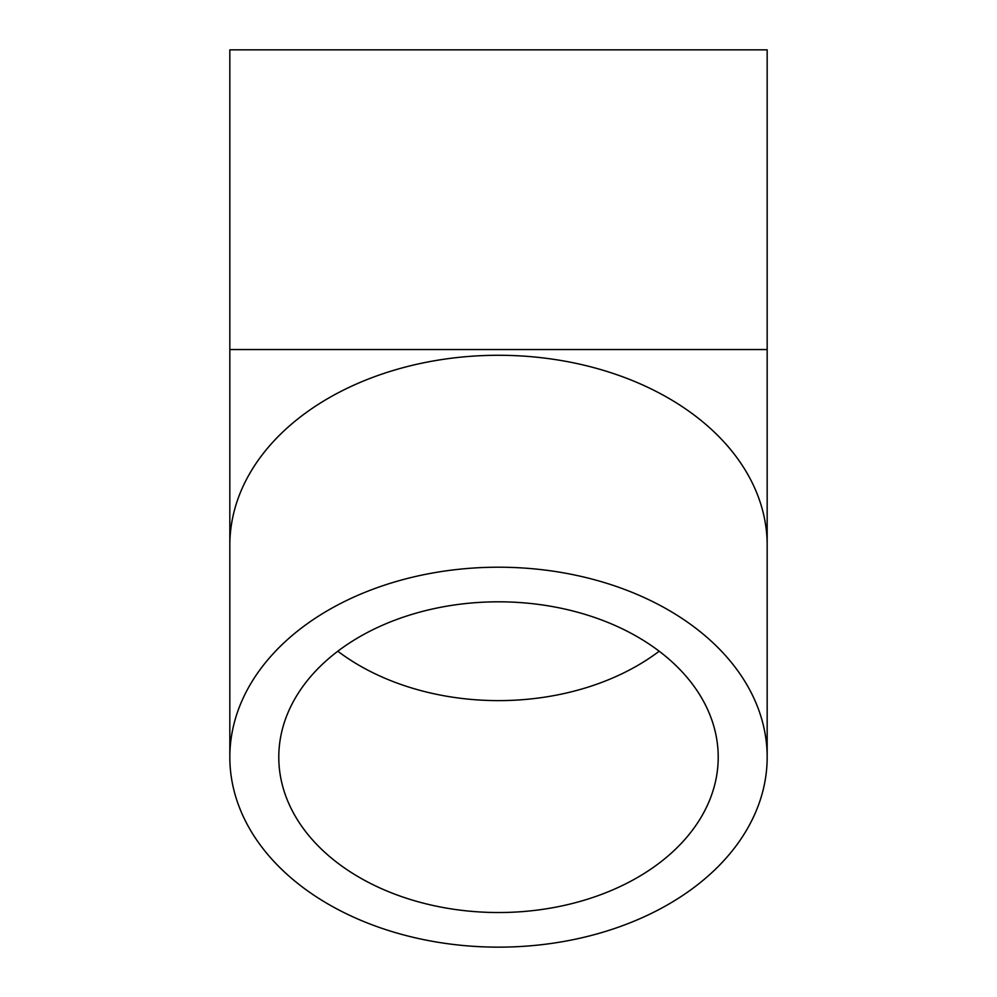 <?xml version="1.0" encoding="UTF-8"?>
<svg xmlns="http://www.w3.org/2000/svg" width="997" height="997" viewBox="0 0 997 997"><rect width="100%" height="100%" fill="white"/><g stroke="black" fill="none" stroke-linecap="round" stroke-linejoin="round"><path stroke-width="1.5" d="M498.5 912.529A219.714 155.358 0 0 1 278.786 757.172A219.714 155.358 0 0 1 498.5 601.814A219.714 155.358 0 0 1 718.214 757.172A219.714 155.358 0 0 1 498.5 912.529M498.5 567.206A268.667 189.978 180 0 0 229.833 757.172A268.667 189.978 180 0 0 498.5 947.15A268.667 189.978 180 0 0 767.167 757.172A268.667 189.978 180 0 0 498.5 567.206M767.167 349.548L767.167 49.85L229.833 49.85L229.833 349.548L767.167 349.548L767.167 545.259A268.667 189.978 180 0 0 498.5 355.281A268.667 189.978 180 0 0 229.833 545.259L229.833 757.172M337.821 651.215A219.714 155.358 180 0 0 498.5 700.617A219.714 155.358 180 0 0 659.179 651.215M767.167 545.259L767.167 757.172M229.833 545.259L229.833 349.548"/></g></svg>
